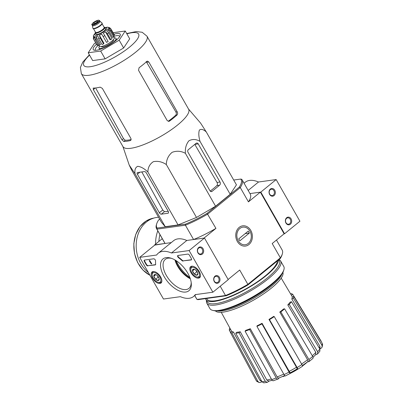 <?xml version="1.0" encoding="UTF-8"?>
<svg xmlns="http://www.w3.org/2000/svg" width="403" height="403" viewBox="0 0 403 403"><rect width="100%" height="100%" fill="white"/><g stroke="black" fill="none" stroke-linecap="round" stroke-linejoin="round"><path stroke-width="0.6" d="M284.11 233.816L284.563 233.755L260.801 192.1L249.971 193.591L260.353 192.16L284.11 233.816L272.201 243.528L280.367 257.844L247.865 284.352L239.699 270.03L228.113 279.475M282.876 376.387L282.992 376.588A23.273 6.025 -29.7 0 0 284.936 375.838M290.361 373.369A23.273 6.025 -29.7 0 0 297.646 369.274A22.029 5.707 -29.7 0 1 290.361 373.374A85.33 85.33 0 0 0 297.651 369.279M302.537 365.964A23.273 6.025 -29.7 0 0 307.313 362.06M290.457 372.82A23.273 6.025 -29.7 0 0 297.157 369.052M319.896 351.144L317.564 353.95L315.478 354.877M312.864 358.458L309.046 361.572L307.56 361.869M302.512 366.241L297.736 369.274L297.036 368.997M290.482 372.699L290.367 373.349C290.215 373.697 289.787 373.279 289.087 372.1L261.955 323.896L262.061 323.307L289.233 371.37A35.877 9.289 -29.7 0 0 296.477 367.274L268.967 319.408L269.476 319.644A36.693 9.501 -29.7 0 0 274.252 316.617L273.738 316.375A34.885 9.032 150.3 0 1 268.967 319.408M279.047 377.979L278.282 378.896C277.652 379.45 276.972 379.142 276.236 377.984L249.593 329.563L250.298 328.717L277.143 376.921A35.877 9.289 -29.7 0 0 283.762 374.085M269.179 381.042L267.249 382.366L263.748 382.85L261.965 381.737A38.179 9.889 -29.7 0 0 265.285 381.278L239.055 332.752L240.253 331.775L266.821 380.049A35.877 9.289 -29.7 0 0 271.345 378.921M261.93 381.671L260.993 382.261L259.24 382.548L256.862 381.409L256.293 380.729A38.179 9.889 -29.7 0 0 257.91 381.49L231.937 332.979L233.443 332.022L259.844 380.286A35.877 9.289 -29.7 0 0 261.305 380.518M322.148 347.099L321.952 345.306A38.179 9.889 -29.7 0 0 322.279 343.447L322.591 344.489L322.148 347.099L321.05 348.328L319.811 348.948M308.698 361.713C309.464 361.471 309.534 360.745 308.91 359.521A38.179 9.889 -29.7 0 0 312.698 356.433L284.614 308.829L283.561 308.975A34.885 9.032 150.3 0 1 279.773 312.063L280.82 311.917L308.91 359.521M301.595 364.015A35.877 9.289 -29.7 0 0 307.58 359.723L279.773 312.063M307.58 359.723C308.194 360.937 308.119 361.662 307.358 361.894M312.698 356.433C313.322 357.652 313.252 358.383 312.486 358.62M280.82 311.917A36.693 9.501 -29.7 0 0 284.614 308.829M317.559 353.95L317.629 351.703A38.179 9.889 -29.7 0 0 319.856 349.023L291.46 301.721L290.029 302.23A34.885 9.032 150.3 0 1 287.802 304.91L289.233 304.401L317.629 351.703M312.32 355.794A35.877 9.289 -29.7 0 0 315.816 352.368L287.802 304.91M315.816 352.368L315.735 354.6L313.055 357.27M319.856 349.023L319.891 351.144M289.233 304.401A36.693 9.501 -29.7 0 0 291.46 301.721M319.196 347.925A35.877 9.289 -29.7 0 0 319.937 346.333L291.832 299.031L293.424 298.24L321.952 345.306M319.937 346.333L320.118 348.127L319.796 348.922M322.279 343.447L293.752 296.376L292.16 297.172A34.885 9.032 150.3 0 1 291.832 299.031M293.424 298.24A36.693 9.501 -29.7 0 0 293.752 296.376M291.379 295.243L292.759 294.366L321.221 341.301M290.608 293.943L291.142 293.606A36.693 9.501 -29.7 0 1 292.759 294.366M230.38 332.183L229.322 330.213A36.693 9.501 -29.7 0 1 229.65 328.349L229.942 328.208M230.672 329.538L229.322 330.213M233.443 332.022A34.885 9.032 150.3 0 1 231.826 331.266L230.315 332.223L256.293 380.729M257.91 381.49L259.24 382.548M261.819 381.47L259.844 380.286M230.315 332.223A36.693 9.501 -29.7 0 0 231.937 332.979M240.253 331.775A34.885 9.032 150.3 0 1 236.929 332.233L235.73 333.21L261.965 381.737M265.285 381.278L267.249 382.366M272.226 380.291L268.786 381.122L266.821 380.049M235.73 333.21A36.693 9.501 -29.7 0 0 239.055 332.752M273.763 380.503C273.133 381.052 272.448 380.749 271.713 379.586A38.179 9.889 -29.7 0 0 276.236 377.984M250.298 328.717A34.885 9.032 150.3 0 1 245.78 330.324L245.074 331.17L271.713 379.586M273.405 380.749L278.282 378.896M279.183 377.818C278.559 378.367 277.879 378.069 277.143 376.921M245.074 331.17A36.693 9.501 -29.7 0 0 249.593 329.563M285.334 375.858C285.183 376.206 284.76 375.787 284.06 374.609A38.179 9.889 -29.7 0 0 289.087 372.1M262.061 323.307A34.885 9.032 150.3 0 1 257.028 325.815L256.928 326.405L284.06 374.609M285.259 375.989L290.367 373.349M290.498 372.599C290.346 372.946 289.928 372.533 289.233 371.37M256.928 326.405A36.693 9.501 -29.7 0 0 261.955 323.896M297.605 369.259C297.943 369.329 297.782 368.765 297.122 367.566A38.179 9.889 -29.7 0 0 301.892 364.534L274.252 316.617M301.892 364.534C302.552 365.733 302.713 366.297 302.376 366.231M269.476 319.644L297.122 367.566M296.477 367.274C297.132 368.463 297.288 369.022 296.951 368.952M159.669 219.156L158.581 220.043A48.486 12.553 -29.7 0 0 156.707 223.781A48.486 12.553 -29.7 0 0 157.16 228.058L156.898 229.141L185.41 225.212L193.576 239.528L204.024 238.087L215.937 228.375A49.262 12.755 150.3 0 1 193.576 239.528M156.707 223.781L156.404 224.753A49.262 12.755 -29.7 0 0 156.53 228.617A49.262 12.755 -29.7 0 0 156.898 229.141L165.069 243.462L154.737 245.11M194.709 295.555L196.624 298.91A49.262 12.755 -29.7 0 0 196.991 299.434L194.76 295.515M280.15 258.671L280.367 257.844A49.262 12.755 -29.7 0 0 282.327 253.961L282.024 254.938A48.486 12.553 -29.7 0 1 280.15 258.671L247.926 284.951L247.865 284.352A49.262 12.755 -29.7 0 1 225.504 295.505L226.264 295.752L197.999 299.651L196.991 299.434L225.504 295.505L220.209 286.226M157.16 228.058L185.43 224.159A48.486 12.553 -29.7 0 0 207.087 213.358L215.937 228.375M260.353 192.16L248.439 201.873L240.274 187.556L207.772 214.058A49.262 12.755 -29.7 0 1 185.41 225.212L185.43 224.159M239.317 187.078A48.486 12.553 -29.7 0 0 240.732 179.068L241.74 179.285A49.262 12.755 -29.7 0 1 242.107 179.803A49.262 12.755 -29.7 0 1 240.274 187.556L239.317 187.078L207.087 213.358M233.705 180.035L240.732 179.068M188.508 109.012L200.618 123.142L206.276 131.947L236.45 184.851L230.199 194.296L215.575 206.225L196.493 217.439L178.071 224.929L165.24 226.703L161.442 222.27L131.262 169.361L129.227 165.089L135.06 173.794L165.24 226.703M162.263 238.667L154.616 244.903M250.807 230.461A10.206 8.282 -97.8 0 1 244.928 246.117A10.206 8.282 -97.8 0 1 236.47 231.282A10.206 8.282 -97.8 0 1 250.807 230.461M226.264 295.752A48.486 12.553 -29.7 0 0 247.926 284.951M282.327 253.961A49.262 12.755 -29.7 0 0 282.201 250.097L276.468 240.047M242.107 179.803L250.273 194.125A49.262 12.755 150.3 0 1 248.439 201.873M165.069 243.462A49.262 12.755 150.3 0 1 164.696 242.938L156.53 228.617M223.166 309.983A40.34 10.448 -29.7 0 0 270.846 285.445A40.34 10.448 -29.7 0 0 278.221 278.579M215.398 310.849A38.91 10.075 -29.7 0 0 237.921 307.756A38.91 10.075 -29.7 0 0 271.446 288.059A38.91 10.075 -29.7 0 0 282.916 272.337M217.308 310.859A38.91 10.075 -29.7 0 0 270.705 286.76A38.91 10.075 -29.7 0 0 281.954 273.985M137.388 174.237L159.366 212.769A1.864 0.977 -129.2 0 0 161.336 214.179L167.895 213.278A2.327 1.219 -129.2 0 0 168.252 213.127A2.327 1.219 -129.2 0 0 168.127 211.137L146.375 172.998A1.864 0.977 -129.2 0 0 144.405 171.587L137.574 172.524A1.864 0.977 -129.2 0 0 137.292 172.645A1.864 0.977 -129.2 0 0 137.388 174.237L139.876 172.207M206.276 131.947C203.46 129.383 201.162 128.764 199.389 130.078C198.452 132.869 198.664 136.637 200.024 141.388C196.231 139.116 192.538 138.904 188.947 140.768C186.191 144.088 185.007 148.274 185.395 153.316C181.088 150.959 176.655 150.631 172.096 152.334C168.368 155.508 166.439 159.573 166.313 164.53C162.087 161.739 157.759 160.792 153.341 161.689C149.76 164.051 147.941 167.497 147.891 172.026C144.304 168.565 140.914 166.666 137.715 166.318C135.348 167.436 134.466 169.93 135.06 173.794M147.891 172.026L178.071 224.929M166.313 164.53L196.493 217.439M185.395 153.316L215.575 206.225M200.024 141.388L230.199 194.296M198.236 143.886A1.864 1.511 82.2 0 0 196.75 143.045A1.864 1.511 82.2 0 0 196.115 143.327L188.332 149.674A1.864 1.511 82.2 0 0 187.994 152.238L209.973 190.77A1.864 1.511 82.2 0 0 211.454 191.611A1.864 1.511 82.2 0 0 212.089 191.329L219.564 185.234A2.327 1.889 82.2 0 0 219.988 182.025L198.236 143.886L194.856 144.355M210.19 191.077A37.066 9.596 -29.7 0 0 216.859 185.607L219.564 185.234M194.785 144.365L217.01 182.438C217.64 183.697 217.585 184.755 216.859 185.607M119.706 36.532A13.964 3.617 -29.7 0 0 119.605 36.275A13.964 3.617 -29.7 0 0 114.17 36.255M98.332 45.212A13.964 3.617 -29.7 0 0 95.345 50.113A13.964 3.617 -29.7 0 0 95.516 50.33M96.458 44.234A15.516 4.02 -29.7 0 0 94.282 50.234A15.516 4.02 -29.7 0 0 115.716 40.653A15.516 4.02 -29.7 0 0 120.25 35.419A15.516 4.02 -29.7 0 0 113.978 34.24M113.092 32.688L125.247 31.011L119.177 40.174L100.664 51.055L88.217 52.768L94.287 43.605L95.647 42.809M100.664 51.055L105.123 58.863L92.675 60.581L88.217 52.768M119.177 40.174L123.635 47.987L105.123 58.863M125.247 31.011L129.701 38.824L123.635 47.987M131.101 139.549A35.6 9.219 -29.7 0 1 125.212 140.269L123.504 138.642L96.015 88.66M169.512 121.096L168.237 121.273A35.6 9.219 -29.7 0 0 175.753 115.172L177.033 114.996C177.763 114.15 177.824 113.092 177.214 111.822L148.778 61.971L147.412 61.11L146.858 61.382A37.776 9.783 150.3 0 1 143.231 64.52A37.776 9.783 150.3 0 1 139.075 67.729L138.536 70.318L167.195 120.568L168.797 121.389L169.512 121.096A37.776 9.783 -29.7 0 0 173.673 117.888A37.776 9.783 -29.7 0 0 177.033 114.996M146.213 61.553L175.899 112.004C176.529 113.268 176.479 114.326 175.753 115.172M123.504 138.642L122.013 139.861L123.756 141.458A37.776 9.783 -29.7 0 0 130.265 140.592L130.693 140.385M130.985 140.007L130.265 140.592C131.166 140.249 131.338 139.458 130.774 138.234L102.337 88.378L100.14 87.149A37.776 9.783 150.3 0 1 93.315 88.091L93.088 88.156M93.315 88.091L93.35 89.617L122.013 139.861M89.385 54.813L82.736 62.153L80.409 67.492L81.341 73.623L123.001 146.662A37.776 9.783 -29.7 0 0 144.375 144.36A37.776 9.783 -29.7 0 0 177.688 124.925A37.776 9.783 -29.7 0 0 188.629 109.223L146.974 36.189L142.194 32.27L136.31 31.555L126.683 33.535M168.217 211.308A37.066 9.596 -29.7 0 1 164.474 211.625L162.757 210.003L141.821 171.94M148.349 272.524A30.255 24.548 -97.8 0 1 136.577 240.309A30.255 24.548 -97.8 0 1 156.707 217.454L158.55 217.202M284.563 233.755L299.923 221.227L276.166 179.572L258.509 182.005A27.928 14.634 -129.2 0 0 245.331 182.211L244.067 183.244M248.172 190.438L258.509 182.005M260.801 192.1L276.166 179.572M291.092 218.894A3.879 3.148 82.2 0 0 285.641 219.207A3.879 3.148 82.2 0 0 288.855 224.844A3.879 3.148 82.2 0 0 291.092 218.894M274.755 190.256A3.879 3.148 82.2 0 0 269.31 190.569A3.879 3.148 82.2 0 0 272.524 196.206A3.879 3.148 82.2 0 0 274.755 190.256M273.924 190.669A3.209 2.604 82.2 0 0 271.37 189.219A3.209 2.604 82.2 0 0 269.229 192.755A3.209 2.604 82.2 0 0 272.247 195.576A3.209 2.604 82.2 0 0 273.924 190.669M290.256 219.308A3.209 2.604 82.2 0 0 287.702 217.857A3.209 2.604 82.2 0 0 285.566 221.388A3.209 2.604 82.2 0 0 288.578 224.214A3.209 2.604 82.2 0 0 290.256 219.308M171.456 252.988L189.113 250.555L212.87 292.21L195.218 294.643A27.928 14.634 50.8 0 1 193.576 296.477A27.928 14.634 50.8 0 1 180.403 296.684L163.467 299.021L139.705 257.366L156.641 255.028A27.928 14.634 50.8 0 1 158.283 253.19A27.928 14.634 50.8 0 1 171.456 252.988L186.821 240.46L204.477 238.027L189.113 250.555M199.273 271.617A7.118 3.728 50.8 0 1 199.681 277.677A7.118 3.728 50.8 0 1 192.261 274.544A7.118 3.728 50.8 0 1 190.684 266.645A7.118 3.728 50.8 0 1 199.273 271.617M160.646 276.942A7.118 3.728 50.8 0 1 161.054 283.002A7.118 3.728 50.8 0 1 153.634 279.868A7.118 3.728 50.8 0 1 152.062 271.97A7.118 3.728 50.8 0 1 160.646 276.942M187.803 273.199A20.513 10.75 50.8 0 1 191.274 283.188A20.513 10.75 50.8 0 1 178.584 290.603A20.513 10.75 50.8 0 1 161.019 269.058A20.513 10.75 50.8 0 1 170.837 258.127A20.513 10.75 50.8 0 1 187.803 273.199M147.881 265.925A1.552 0.811 50.8 0 1 146.244 264.746L144.385 261.492A1.552 0.811 50.8 0 1 144.304 260.167A1.552 0.811 50.8 0 1 144.541 260.066L153.664 258.812A1.552 0.811 50.8 0 1 154.933 259.477A1.552 0.811 50.8 0 1 155.568 260.907A27.152 14.226 50.8 0 0 155.664 264.217A1.552 0.811 50.8 0 1 155.487 264.811A1.552 0.811 50.8 0 1 155.251 264.912L148.188 265.673A1.552 0.811 50.8 0 1 146.551 264.499L144.692 261.245A1.552 0.811 50.8 0 1 144.486 260.076M183.098 261.068A1.552 0.811 50.8 0 1 182.005 260.585A27.152 14.226 50.8 0 0 178.589 257.734A1.552 0.811 50.8 0 1 177.763 255.552A1.552 0.811 50.8 0 1 178 255.457L187.838 254.097A1.552 0.811 50.8 0 1 189.481 255.275L191.339 258.53A1.552 0.811 50.8 0 1 191.42 259.859A1.552 0.811 50.8 0 1 191.183 259.955L183.405 260.822A1.552 0.811 50.8 0 1 182.312 260.333L182.005 260.585M139.705 257.366L155.069 244.838L171.265 242.606M204.477 238.027L228.234 279.682L212.87 292.21M197.944 252.888A3.879 3.148 82.2 0 0 203.394 252.575A3.879 3.148 82.2 0 0 200.18 246.938A3.879 3.148 82.2 0 0 197.944 252.888M214.28 281.526A3.879 3.148 82.2 0 0 219.731 281.208A3.879 3.148 82.2 0 0 216.512 275.576A3.879 3.148 82.2 0 0 214.28 281.526M176.217 260.711A23.042 12.07 -129.2 0 0 177.95 264.146A23.042 12.07 -129.2 0 0 189.823 277.4M158.283 253.19L173.643 240.667A27.928 14.634 50.8 0 1 186.821 240.46M191.168 282.307A18.709 9.803 50.8 0 1 188.942 288.367A18.709 9.803 50.8 0 1 169.522 280.06A18.709 9.803 50.8 0 1 165.295 259.366A18.709 9.803 50.8 0 1 171.683 258.409M190.322 278.79A18.709 9.803 50.8 0 1 174.952 259.94M190.171 278.342A20.513 10.75 50.8 0 1 175.36 260.177M214.336 281.218A3.209 2.604 82.2 0 0 216.89 282.669A3.209 2.604 82.2 0 0 219.031 279.133A3.209 2.604 82.2 0 0 216.013 276.312A3.209 2.604 82.2 0 0 214.336 281.218M197.999 252.58A3.209 2.604 82.2 0 0 200.553 254.031A3.209 2.604 82.2 0 0 202.694 250.495A3.209 2.604 82.2 0 0 199.681 247.674A3.209 2.604 82.2 0 0 197.999 252.58M155.613 264.65A1.552 0.811 50.8 0 1 155.558 264.66L148.188 265.673M151.362 264.041L149.16 260.696L151.337 263.481L151.362 264.041L151.563 263.582M151.422 263.29L151.755 263.431L151.447 263.678M151.644 263.235L151.337 263.481M151.397 263.3L151.075 263.537M149.16 260.696L149.74 260.409L151.382 263.285M149.74 260.409L149.432 260.655M177.945 255.467A1.552 0.811 50.8 0 0 178.897 257.482A27.152 14.226 50.8 0 1 182.312 260.333M191.546 259.693A1.552 0.811 50.8 0 1 191.49 259.703L183.405 260.822M159.18 278.765L158.238 280.518L155.588 279.264L153.87 276.257L154.812 274.503A3.582 1.879 50.8 0 1 155.634 274.594A3.582 1.879 50.8 0 1 157.467 275.758A3.582 1.879 50.8 0 1 159.18 278.765A3.582 1.879 50.8 0 1 159.205 278.972A3.582 1.879 50.8 0 1 158.238 280.518A3.582 1.879 50.8 0 1 155.588 279.264A3.582 1.879 50.8 0 1 153.87 276.257A3.582 1.879 50.8 0 1 154.812 274.503M153.739 272.63A5.818 3.048 50.8 0 1 160.334 277.914A5.818 3.048 50.8 0 1 157.971 282.251A5.818 3.048 50.8 0 1 152.173 275.143A5.818 3.048 50.8 0 1 153.739 272.63M152.173 275.143L152.107 274.408A6.594 3.456 50.8 0 1 152.873 271.985A6.594 3.456 50.8 0 1 153.881 271.562A6.594 3.456 50.8 0 1 154.011 271.546M161.86 281.173A6.594 3.456 50.8 0 1 161.205 282.206A6.594 3.456 50.8 0 1 158.676 282.468L157.971 282.251M158.611 277.244A3.103 1.627 50.8 0 1 157.291 275.672L158.147 277.173L158.722 277.445M155.83 274.66L153.87 276.257M158.147 277.173L155.588 279.264M197.808 273.441L196.866 275.194L194.216 273.934L192.498 270.932L193.44 269.179A3.582 1.879 50.8 0 1 194.261 269.264A3.582 1.879 50.8 0 1 196.095 270.433A3.582 1.879 50.8 0 1 197.808 273.441A3.582 1.879 50.8 0 1 197.833 273.647A3.582 1.879 50.8 0 1 196.866 275.194A3.582 1.879 50.8 0 1 194.216 273.934A3.582 1.879 50.8 0 1 192.498 270.932A3.582 1.879 50.8 0 1 193.44 269.179M192.367 267.305A5.818 3.048 50.8 0 1 198.961 272.589A5.818 3.048 50.8 0 1 196.599 276.926A5.818 3.048 50.8 0 1 190.8 269.814A5.818 3.048 50.8 0 1 192.367 267.305M190.8 269.814L190.735 269.083A6.594 3.456 50.8 0 1 191.501 266.66A6.594 3.456 50.8 0 1 192.508 266.237A6.594 3.456 50.8 0 1 192.639 266.222M200.487 275.848A6.594 3.456 50.8 0 1 199.833 276.876A6.594 3.456 50.8 0 1 197.304 277.138L196.599 276.926M197.238 271.919A3.103 1.627 50.8 0 1 195.918 270.348L196.775 271.849L197.349 272.121M194.458 269.335L192.498 270.932M196.775 271.849L194.216 273.934M206.522 300.613A42.511 11.007 -29.7 0 0 206.83 303.182L209.913 308.582A42.511 11.007 -29.7 0 0 212.724 310.375L213.721 310.607A41.736 10.805 -29.7 0 0 271.375 284.84A41.736 10.805 -29.7 0 0 283.571 270.766L283.873 269.793A42.511 11.007 -29.7 0 0 283.762 266.459L280.679 261.058A42.511 11.007 -29.7 0 0 278.982 259.628M212.724 310.375A42.511 11.007 -29.7 0 0 271.451 284.125A42.511 11.007 -29.7 0 0 283.873 269.793M206.83 303.182A42.511 11.007 -29.7 0 0 230.884 300.588A42.511 11.007 -29.7 0 0 268.368 278.725A42.511 11.007 -29.7 0 0 280.679 261.058M205.611 298.598A41.504 10.745 -29.7 0 0 205.963 299.62L207.223 301.837A41.504 10.745 -29.7 0 0 230.707 299.303A41.504 10.745 -29.7 0 0 267.305 277.959A41.504 10.745 -29.7 0 0 279.324 260.711L278.79 259.779M205.963 299.62A41.504 10.745 -29.7 0 0 229.443 297.092A41.504 10.745 -29.7 0 0 266.04 275.748A41.504 10.745 -29.7 0 0 278.453 260.056M206.719 298.447A40.34 10.448 -29.7 0 0 209.641 300.749A40.34 10.448 -29.7 0 0 265.365 275.838A40.34 10.448 -29.7 0 0 277.153 262.237A40.34 10.448 -29.7 0 0 277.42 260.897M239.82 228.501A8.876 7.204 -97.8 0 1 251.271 235.538A8.876 7.204 -97.8 0 1 241.12 243.815A8.876 7.204 -97.8 0 1 239.82 228.501M248.273 231.09L249.386 233.045L239.866 240.813L238.752 238.858L248.273 231.09M245.165 233.629L249.386 233.045M104.055 27.177A5.506 1.426 150.3 0 1 104.835 27.444L105.576 28.749A5.506 1.426 150.3 0 1 101.501 32.714A5.506 1.426 150.3 0 1 96.01 34.205L95.264 32.905A5.506 1.426 150.3 0 1 95.43 32.099M96.942 22.18A2.327 0.605 -29.7 0 0 97.617 21.213A2.327 0.605 -29.7 0 0 95.294 21.843A2.327 0.605 -29.7 0 0 93.572 23.52A2.327 0.605 -29.7 0 0 94.891 23.374A2.327 0.605 -29.7 0 0 96.942 22.18M99.929 21.238A4.342 1.123 150.3 0 1 99.999 21.324A4.342 1.123 150.3 0 1 96.785 24.452A4.342 1.123 150.3 0 1 92.453 25.626L92.005 24.845A4.342 1.123 150.3 0 0 96.337 23.666A4.342 1.123 150.3 0 0 99.556 20.538L98.7 20.15C97.375 20.226 95.556 21.077 93.244 22.704C91.849 24.14 91.436 24.85 92.005 24.845M99.974 21.273L101.944 22.9A5.274 1.365 150.3 0 1 102.035 23.006A5.274 1.365 150.3 0 1 98.125 26.805A5.274 1.365 150.3 0 1 92.871 28.235A5.274 1.365 150.3 0 1 92.826 28.104L92.428 25.58M102.035 23.006L102.181 23.268A5.274 1.365 150.3 0 1 98.277 27.066A5.274 1.365 150.3 0 1 93.017 28.492L92.871 28.235M104.835 27.444A5.506 1.426 150.3 0 1 100.755 31.414A5.506 1.426 150.3 0 1 95.264 32.905M95.345 33.046L93.592 35.227A8.69 2.252 150.3 0 0 93.441 36.094L93.471 38.975A10.085 2.609 -29.7 0 0 93.516 39.076A10.085 2.609 -29.7 0 0 93.788 39.348L93.758 36.461L94.65 38.028M99.531 45.267L96.186 39.413L95.874 36.482L100.453 44.511L99.531 45.267A10.085 2.609 150.3 0 1 98.453 45.418L95.108 39.559L94.796 36.628A8.69 2.252 150.3 0 1 93.758 36.461M103.561 43.902L100.216 38.043L99.375 35.273L103.954 43.307L103.561 43.902A10.085 2.609 150.3 0 1 102.009 44.532L98.67 38.673L97.823 35.902A8.69 2.252 150.3 0 1 95.874 36.482M103.198 36.562A10.085 2.609 -29.7 0 0 104.8 35.615L108.14 41.474A10.085 2.609 150.3 0 1 106.538 42.416L101.717 34.104A8.69 2.252 150.3 0 1 99.375 35.273M104.8 35.615L103.319 33.162A8.69 2.252 150.3 0 0 105.425 31.716L107.475 33.781A10.085 2.609 -29.7 0 0 108.115 33.278A10.085 2.609 -29.7 0 0 108.704 32.779L106.654 30.714A8.69 2.252 150.3 0 0 107.959 29.379L110.362 31.081A10.085 2.609 -29.7 0 0 110.89 30.285L108.483 28.588A8.69 2.252 150.3 0 0 108.634 27.721L111.082 29.187A10.085 2.609 -29.7 0 0 111.037 29.081L109.732 27.762L108.316 27.349A8.69 2.252 150.3 0 0 107.475 27.177A8.69 2.252 150.3 0 0 107.279 27.182M98.03 44.678L97.128 45.207A10.085 2.609 150.3 0 1 96.856 44.935L93.269 38.542M97.128 45.207L93.788 39.348M108.704 32.779L112.049 38.638A10.085 2.609 150.3 0 1 110.82 39.635L107.475 33.781M110.89 30.285L114.23 36.144A10.085 2.609 150.3 0 1 113.706 36.94L110.362 31.081M111.037 29.081L114.376 34.94A10.085 2.609 150.3 0 1 114.427 35.041L111.082 29.187M101.329 46.511L101.41 46.652A6.982 1.808 -29.7 0 0 105.359 46.224A6.982 1.808 -29.7 0 0 111.515 42.637A6.982 1.808 -29.7 0 0 113.54 39.731L113.46 39.595M113.822 36.784L114.281 37.585A8.69 2.252 150.3 0 1 107.848 43.846A8.69 2.252 150.3 0 1 99.183 46.194L98.73 45.393M101.717 34.104L106.538 42.416M105.425 31.716L110.004 39.751L110.82 39.635M107.959 29.379L112.538 37.414L113.706 36.94M108.634 27.721L109.273 28.84M114.427 35.041L113.807 35.404M110.064 44.592A9.773 2.529 -29.7 0 0 113.132 42.411A9.773 2.529 -29.7 0 0 115.963 38.35A9.773 2.529 -29.7 0 0 114.361 37.887M99.4 46.416A9.773 2.529 -29.7 0 0 98.982 48.033A9.773 2.529 -29.7 0 0 107.359 46.133M210.764 191.511L212.089 191.329M217.01 182.438L219.988 182.025M89.567 55.13A31.575 8.176 -29.7 0 0 92.015 66.409A31.575 8.176 -29.7 0 0 129.469 47.181A31.575 8.176 -29.7 0 0 126.869 33.857M81.341 73.623A37.776 9.783 -29.7 0 0 102.72 71.321A37.776 9.783 -29.7 0 0 136.033 51.891A37.776 9.783 -29.7 0 0 146.974 36.189M125.212 140.269L123.756 141.458M95.34 87.995L93.35 89.617M175.899 112.004L177.214 111.822M146.848 62.233L148.778 61.971M162.757 210.003L159.366 212.769M164.474 211.625L161.336 214.179M168.469 212.809L167.895 213.278M149.901 275.239A30.024 24.361 -97.8 0 1 133.927 243.679A30.024 24.361 -97.8 0 1 153.684 218.114L146.183 220.965L139.972 226.637L135.705 234.516L133.806 243.78L134.481 253.462L137.645 262.549L142.979 270.091L149.931 275.294M155.639 244.072A30.255 24.548 -97.8 0 1 157.795 230.833M158.903 241.407A27.928 22.659 -97.8 0 1 159.946 234.601M146.551 264.499L146.244 264.746M144.692 261.245L144.385 261.492M155.558 264.66L155.251 264.912M151.593 263.663L151.286 263.91M151.463 263.26L151.155 263.507M178.897 257.482L178.589 257.734M191.49 259.703L191.183 259.955M95.456 33.242A6.982 1.808 -29.7 0 0 96.922 35.091A6.982 1.808 -29.7 0 0 104.835 30.92A6.982 1.808 -29.7 0 0 105.027 27.782M93.305 22.679A3.954 1.023 150.3 0 1 99.002 20.362A3.954 1.023 150.3 0 1 94.478 24.049A3.954 1.023 150.3 0 1 93.305 22.679M101.737 24.427A4.967 1.285 150.3 0 1 98.312 27.127A4.967 1.285 150.3 0 1 94.242 28.699M102.14 23.822L104.176 27.389A4.967 1.285 150.3 0 1 100.503 30.966A4.967 1.285 150.3 0 1 95.551 32.311L93.516 28.739M104.105 27.268A5.355 1.385 150.3 0 1 100.735 31.379A5.355 1.385 150.3 0 1 95.481 32.185M95.108 39.559A10.085 2.609 -29.7 0 0 96.186 39.413M98.67 38.673A10.085 2.609 -29.7 0 0 100.216 38.043M307.706 361.758L302.411 365.566M297.082 368.967L290.427 372.73M284.689 375.566L278.866 378.049M206.971 299.046L206.638 298.457M221.252 312.305L231.67 331.362M281.198 278.115L292.442 297.031M122.88 146.45L129.212 165.049M195.954 294.538L193.576 296.477M151.437 263.27L151.13 263.517M161.205 282.206L161.779 281.732M152.873 271.985L153.447 271.511M199.833 276.876L200.407 276.408M191.501 266.66L192.075 266.187M99.556 20.538L99.999 21.324M104.916 27.585L107.475 27.177M116.769 39.756L115.963 38.35M99.788 49.443L98.982 48.033"/></g></svg>
